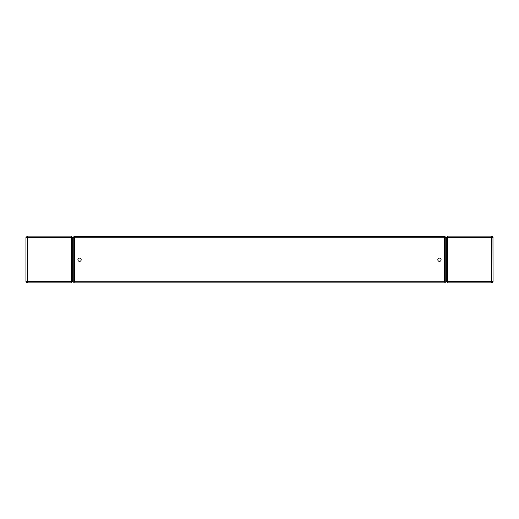 <?xml version="1.0" encoding="UTF-8"?>
<svg xmlns="http://www.w3.org/2000/svg" width="519" height="519" viewBox="0 0 519 519"><rect width="100%" height="100%" fill="white"/><g stroke="black" fill="none" stroke-linecap="round" stroke-linejoin="round"><path stroke-width="0.78" d="M491.928 237.17L491.928 237.546M491.928 282.829L492.998 281.823M491.928 282.855L493.05 281.733M447.32 282.855L447.741 281.454L446.34 281.454L446.34 237.546L447.741 237.546L447.32 236.145L491.603 236.145L491.649 237.546L491.603 282.855L447.32 282.855L447.741 281.454L493.05 281.454L492.966 237.073M492.94 237.008L492.719 236.638M492.641 236.554L492.187 236.255M71.492 281.921L71.259 237.546L71.68 237.079L71.259 237.546L72.66 237.546L72.66 281.454L25.95 281.454L25.95 237.546L27.351 237.546L27.371 236.145L71.492 236.145L71.259 237.546L27.351 237.546L27.371 282.855L71.492 282.855M71.68 236.145L71.68 237.079M71.68 281.921L71.68 282.855M26.002 281.823L27.351 282.855L31.555 282.855M26.884 281.454L27.358 281.921L27.072 282.829M72.66 281.454L73.127 281.454L73.127 237.546L72.66 237.546M26.884 237.546L27.351 236.145L25.95 237.546M27.351 236.145L31.555 236.145M71.492 236.145L71.492 237.079M447.32 236.145L447.741 237.546L493.05 237.546L491.649 236.145L492.116 237.546M446.34 237.546L445.873 237.546L445.873 281.454L446.34 281.454M491.636 281.921L491.603 282.855M491.649 281.921L492.116 281.454M81.185 259.734A1.635 1.635 0 0 1 79.55 261.368A1.635 1.635 0 0 1 77.915 259.734A1.635 1.635 0 0 1 79.55 258.099A1.635 1.635 0 0 1 81.185 259.734M441.085 259.734A1.635 1.635 0 0 1 439.45 261.368A1.635 1.635 0 0 1 437.815 259.734A1.635 1.635 0 0 1 439.45 258.099A1.635 1.635 0 0 1 441.085 259.734M445.101 236.612L444.634 237.734L445.101 236.612L73.899 236.612L74.366 237.734L73.899 236.612M73.899 282.855L74.366 281.733L73.899 282.855L445.101 282.855L444.634 281.733L445.101 282.855M445.101 282.2L445.756 282.2L444.634 281.733L444.634 237.734L445.756 237.267L444.634 237.734L74.366 237.734L73.244 237.267L74.366 237.734L74.366 281.733L73.244 282.2L74.366 281.733L444.634 281.733L445.101 282.187M73.244 237.267L73.244 282.2M445.756 282.2L445.756 237.267M27.072 237.546L27.072 237.17M25.95 281.733L27.072 282.855M491.928 281.454L491.928 281.83M447.741 237.546L447.741 281.454M27.072 281.83L27.072 281.454"/></g></svg>
